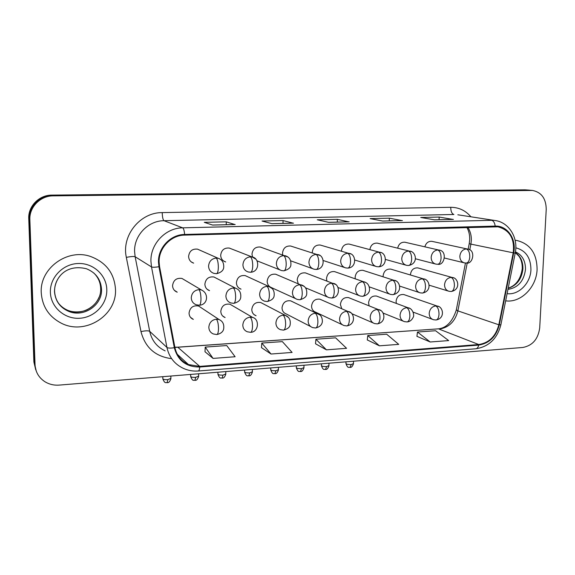 <?xml version="1.0" encoding="UTF-8"?>
<svg xmlns="http://www.w3.org/2000/svg" width="575" height="575" viewBox="0 0 575 575"><rect width="100%" height="100%" fill="white"/><g stroke="black" fill="none" stroke-linecap="round" stroke-linejoin="round"><path stroke-width="0.86" d="M404.649 294.838L403.736 294.522C399.409 294.206 396.858 296.448 396.082 301.257L396.355 303.384M377.48 296.427L376.424 296.039C371.967 295.672 369.344 297.936 368.561 302.831L369.157 305.814M321.332 299.805L319.894 299.187C315.143 298.691 312.362 300.998 311.549 306.108C311.672 309.213 313.088 311.262 315.804 312.254L342.398 324.782M292.316 301.616L290.634 300.826C285.725 300.251 282.857 302.579 282.023 307.805C282.16 310.895 283.583 312.958 286.307 313.979L310.744 326.6M262.653 303.535L260.676 302.507C255.595 301.846 252.626 304.189 251.785 309.537C251.929 312.613 253.359 314.683 256.083 315.747L253.97 314.547M232.322 305.584L230 304.232C224.739 303.478 221.67 305.835 220.793 311.319C220.951 314.367 222.388 316.444 225.105 317.551L222.647 315.984M349.715 298.08L348.486 297.591C343.886 297.167 341.191 299.453 340.386 304.448L341.73 308.617M201.3 307.805L198.583 306.015C193.121 305.138 189.937 307.517 189.038 313.138C189.204 316.157 190.634 318.241 193.337 319.391L190.49 317.321M418.485 268.079L417.802 267.893C413.612 267.698 411.154 269.941 410.428 274.62L410.428 274.972M391.467 269.33L390.669 269.093C386.357 268.863 383.834 271.127 383.101 275.892L383.13 276.791M363.853 270.631L362.911 270.329C358.462 270.049 355.875 272.334 355.134 277.186L355.271 278.774M306.755 273.384L305.426 272.888C300.696 272.493 297.943 274.828 297.189 279.881L298.181 283.547M335.62 271.975L334.506 271.594C329.921 271.256 327.254 273.571 326.499 278.523L326.902 280.981M216.236 278.178L213.958 276.999C208.711 276.367 205.685 278.76 204.88 284.172C205.067 287.392 206.619 289.548 209.537 290.648L207.065 289.225M247.077 276.46L245.18 275.59C240.113 275.051 237.188 277.423 236.404 282.706C236.577 285.947 238.122 288.097 241.04 289.146L238.963 288.082M277.243 274.872L275.662 274.217C270.768 273.757 267.936 276.115 267.167 281.276C267.231 283.856 268.302 285.797 270.365 287.083M270.595 287.213L295.457 298.569M184.712 280.068L181.973 278.451C176.525 277.711 173.384 280.118 172.558 285.674C172.759 288.866 174.311 291.029 177.222 292.179L174.29 290.238M231.028 248.738L229.303 248.069C224.272 247.66 221.397 250.068 220.678 255.278C220.886 258.7 222.561 260.928 225.688 261.948L223.732 261.079M261.733 247.516L260.331 247.027C255.465 246.689 252.684 249.068 251.972 254.172L252.583 257.104M291.762 246.373L290.619 246.014C285.912 245.733 283.209 248.091 282.512 253.086L282.706 254.847M321.137 245.302L320.196 245.029C315.639 244.799 313.016 247.135 312.318 252.03L312.354 252.892M349.866 244.274L349.082 244.066C344.662 243.886 342.111 246.193 341.421 250.995L341.421 251.167M199.647 250.082L197.52 249.14C192.302 248.652 189.333 251.081 188.6 256.414C188.823 259.828 190.505 262.063 193.653 263.134L191.252 261.927M377.955 243.29L377.308 243.132C373.197 242.945 370.71 245.101 369.862 249.6M405.425 242.341L404.886 242.219C401.091 242.025 398.691 244.008 397.677 248.163M432.292 241.421L431.839 241.327C428.325 241.133 426.003 242.966 424.882 246.826M41.256 292.776C42.27 306.525 48.897 316.638 61.137 323.114C85.035 335.771 117.07 315.387 115.489 289.297C114.368 273.312 106.087 262.38 90.634 256.507C67.505 248.148 39.56 268.331 41.256 292.776C42.27 306.525 48.897 316.638 61.137 323.114C85.035 335.771 117.07 315.387 115.489 289.297C114.368 273.312 106.087 262.38 90.634 256.507C67.505 248.148 39.56 268.331 41.256 292.776M505.662 300.826C520.749 303.118 536.511 287.277 537.086 269.546C536.964 253.503 530.193 243.814 516.781 240.465L515.128 240.278L516.781 240.465C530.193 243.814 536.964 253.503 537.086 269.546C536.511 287.277 520.749 303.118 505.662 300.826M159.117 262.078C158.635 248.091 170.94 235.161 184.632 235.11L497.914 226.816C509.702 229.986 514.798 238.654 513.209 252.813L498.827 324.782C495.801 336.282 489.109 342.865 478.759 344.533L199.726 366.39L188.456 364.564C181.19 361.237 176.676 355.566 174.929 347.559L159.57 266.599L159.117 262.078M158.47 262.099L158.937 266.735L174.304 347.71C177.855 360.669 186.329 367.102 199.726 367.008L478.738 345.086C489.339 343.376 496.196 336.627 499.301 324.839L513.683 252.892C516.753 239.214 507.416 225.414 495.197 226.09L184.632 234.456C170.588 234.507 157.967 247.76 158.47 262.099M35.7 369.725L33.889 361.998L28.75 218.687C28.024 206.267 39.157 194.968 51.858 195.112L525.061 189.822L529.489 190.16L52.548 195.486C39.776 195.342 28.577 206.713 29.303 219.204L34.457 363.371L36.282 371.148L34.457 363.371L29.303 219.204C28.577 206.713 39.776 195.342 52.548 195.486L528.051 190.102L532.515 190.447L53.252 195.859C40.401 195.723 29.131 207.158 29.864 219.736L35.039 364.766C35.485 371.932 38.705 377.538 44.699 381.584C49.062 384.308 53.899 385.48 59.196 385.099L522.869 347.465C532.551 345.582 538.157 339.07 539.702 327.915L546.228 209.379C546.07 198.576 541.499 192.266 532.515 190.447M452.877 219.398L439.171 217.055L420.728 217.472L434.535 219.837L453.387 219.391M439.07 219.708L439.171 217.055M401.961 220.599L389.347 218.177L370.113 218.608L382.734 221.059L402.428 220.592M389.268 220.879L389.347 218.177M234.859 224.537L226.255 221.835L204.283 222.324L212.599 225.069L235.182 224.537M226.255 224.717L226.255 221.835M293.113 223.165L283.037 220.556L262.042 221.03L271.939 223.668L293.487 223.165M283.015 223.38L283.037 220.556M348.759 221.849L337.353 219.341L317.263 219.794L328.591 222.338L349.183 221.849M337.302 222.101L337.353 219.341M416.933 336.325L430.193 341.988L448.68 340.594L435.584 330.733L417.464 332.019L416.925 336.389M261.488 347.645L271.033 354.027L292.1 352.432L282.361 341.607L261.783 343.067L261.481 347.71M205.009 351.756L213.066 358.412L235.118 356.744L226.73 345.553L205.217 347.084L205.009 351.821M367.303 339.94L379.435 345.827L398.727 344.368L386.644 334.204L367.763 335.548L367.296 340.005M326.435 349.837L346.581 348.313L335.62 337.827L315.912 339.228L315.524 343.778L326.435 349.837L315.912 339.228M271.033 354.027L261.783 343.067M213.066 358.412L205.217 347.084M379.435 345.827L367.763 335.548M430.193 341.988L417.464 332.019M513.209 252.813L470.896 244.123L471.335 240.465C471.493 235.57 470.336 231.215 467.849 227.405M469.768 249.909L470.896 244.123L469.222 243.692L469.682 239.947M171.63 358.656C155.387 356.608 145.173 347.588 140.983 331.595L126.335 257.377C121.361 235.563 140.135 212.319 162.222 212.599L450.735 207.309C450.786 211.363 451.835 213.756 453.891 214.482L163.99 220.699C148.163 220.663 133.961 235.463 134.593 251.548L135.139 256.745L149.701 331.337C151.735 340.443 156.889 346.955 165.162 350.872M450.735 207.309C458.814 207.331 465.542 210.493 470.918 216.797M457.837 214.784L494.845 220.484L457.88 214.791M199.726 367.008C199.511 369.502 199.036 370.832 198.325 370.997C193.121 371.4 188.169 370.537 183.482 368.41C174.613 364.248 169.093 357.262 166.937 347.451L151.505 266.937L150.93 261.316C150.298 243.915 165.65 227.844 182.67 227.837C183.619 228.433 184.273 230.64 184.632 234.456M158.937 266.735C155.042 267.339 152.562 267.404 151.505 266.937L135.139 256.745C133.803 256.285 130.87 256.493 126.335 257.377M478.738 345.086C478.192 347.336 477.236 348.565 475.87 348.773C488.915 346.668 497.246 338.682 500.868 324.825L500.904 324.638M499.301 324.839L500.868 324.825L515.214 253.079M140.983 331.595C145.425 330.647 148.328 330.56 149.701 331.337L166.937 347.451C168.029 348.213 170.487 348.299 174.304 347.71M513.683 252.892L515.207 253.108C518.571 238 509.012 222.094 494.845 220.484M495.197 226.09C494.694 222.733 493.501 220.807 491.611 220.311L182.67 227.837L163.99 220.699C162.962 219.858 162.38 217.156 162.222 212.599M531.077 190.39L525.061 189.822M53.252 195.859L51.858 195.112M29.864 219.736L28.75 218.687M35.039 364.766L33.889 361.998M478.759 344.533L439.099 329.116C448.845 327.628 455.105 321.554 457.88 310.881L467.231 262.955M498.827 324.782L457.88 310.881L456.327 309.875L465.455 263.048M174.908 347.437L437.697 328.9C446.078 328.339 452.266 322.093 456.277 310.155M199.726 366.39L177.725 347.171L437.697 328.9M216.135 258.067C211.535 258.714 209.013 261.409 208.567 266.16C208.797 269.833 210.594 272.241 213.958 273.377L216.538 273.7C217.666 273.283 218.263 271.012 218.349 266.893C218.198 262.071 217.465 259.131 216.135 258.067L218.155 258.276C222.036 259.519 223.891 262.509 223.732 267.238C223.538 270.387 221.145 272.536 216.538 273.7M198.878 289.635C194.235 290.332 191.698 293.049 191.267 297.785C191.468 301.221 193.128 303.55 196.24 304.764L199.367 305.239C200.38 304.851 200.919 302.658 200.977 298.677C200.819 293.854 200.122 290.842 198.878 289.635L201.387 289.944C209.013 293.185 207.999 304.779 199.367 305.239M162.847 378.954C165.14 384.445 165.967 382.001 167.167 382.72L167.799 379.644C164.457 379.766 162.804 379.407 162.847 378.558L162.818 376.69M216.315 319.183C211.765 319.916 209.271 322.618 208.826 327.276C208.991 330.524 210.522 332.76 213.404 333.982L216.847 334.557C217.882 334.19 218.435 332.106 218.5 328.303C218.356 323.553 217.623 320.512 216.315 319.183L219.075 319.549C222.755 321.181 224.286 324.293 223.668 328.886C223.136 331.732 220.865 333.622 216.847 334.557M170.897 378.364L167.799 379.644M250.333 256.824C245.856 257.449 243.383 260.108 242.923 264.802C243.132 268.489 244.907 270.875 248.256 271.961L250.686 272.248C251.936 271.831 252.619 269.589 252.734 265.521C252.597 260.762 251.8 257.859 250.333 256.824L252.181 256.996C259.347 257.787 260.152 271.731 250.686 272.248M255.746 259.102L252.181 256.996L229.303 248.069M283.633 255.609C279.263 256.227 276.841 258.851 276.367 263.479C276.561 267.174 278.314 269.538 281.628 270.581L283.928 270.832C285.301 270.408 286.062 268.194 286.213 264.184C286.091 259.483 285.229 256.63 283.633 255.609L285.322 255.76C289.383 257.039 291.23 260.08 290.871 264.888C290.821 267.519 288.506 269.502 283.928 270.832M288.018 257.039L260.331 247.027M316.063 254.423C311.801 255.034 309.429 257.622 308.94 262.193C309.113 265.887 310.845 268.23 314.123 269.229L316.308 269.452C317.795 269.028 318.629 266.843 318.809 262.876C318.701 258.24 317.781 255.422 316.063 254.423L317.616 254.553C324.738 255.084 325.615 268.992 316.308 269.452M319.657 255.372L290.619 246.014M347.659 253.273C343.505 253.87 341.176 256.428 340.673 260.935C340.831 264.629 342.527 266.951 345.769 267.907L347.853 268.108C349.449 267.684 350.355 265.521 350.563 261.611C350.47 257.032 349.499 254.251 347.659 253.273L349.09 253.381C356.169 253.798 357.132 267.634 347.853 268.108M350.664 253.927L320.196 245.029M233.349 287.96C228.828 288.643 226.349 291.324 225.896 296.003C226.083 299.467 227.736 301.782 230.855 302.946L233.788 303.356C234.931 302.967 235.549 300.804 235.642 296.873C235.498 292.114 234.737 289.146 233.349 287.96L235.642 288.226C239.473 289.649 241.169 292.725 240.731 297.44C240.443 300.251 238.129 302.227 233.788 303.356M266.908 286.336C262.509 287.004 260.072 289.649 259.613 294.263C259.785 297.749 261.424 300.049 264.536 301.163L267.31 301.53C268.568 301.135 269.265 299 269.387 295.112C269.258 290.425 268.432 287.493 266.908 286.336L269.014 286.558C272.931 288.01 274.634 291.087 274.124 295.802C273.887 298.454 271.616 300.358 267.31 301.53M272.406 288.736L269.014 286.558L245.18 275.59M299.597 284.747C295.306 285.408 292.927 288.018 292.445 292.574C292.596 296.067 294.228 298.353 297.318 299.424L299.956 299.748C301.329 299.352 302.091 297.239 302.249 293.401C302.134 288.772 301.25 285.89 299.597 284.747L301.537 284.941C305.483 286.372 307.201 289.433 306.683 294.12C306.576 296.585 304.333 298.461 299.956 299.748M304.247 286.4L275.662 274.217M190.692 376.632C192.977 382.138 193.768 379.673 194.961 380.398L195.694 377.344C192.345 377.466 190.677 377.099 190.684 376.258L190.67 374.426M250.147 317.134C245.712 317.86 243.268 320.527 242.808 325.127C242.959 328.404 244.49 330.632 247.387 331.804L250.635 332.314C251.792 331.947 252.418 329.885 252.518 326.126C252.382 321.439 251.591 318.442 250.147 317.134L252.677 317.45C259.677 319.003 258.822 332.235 250.635 332.314M198.634 376.129L195.694 377.344M217.939 374.361C220.167 379.823 220.958 377.408 222.173 378.12L222.992 375.094C219.65 375.209 217.961 374.842 217.939 374.002L217.932 372.212M283.094 315.15C278.774 315.862 276.374 318.485 275.907 323.028C276.043 326.334 277.56 328.548 280.463 329.676L283.547 330.129C284.819 329.755 285.516 327.714 285.638 324.005C285.523 319.377 284.675 316.43 283.094 315.15L285.423 315.416C289.211 316.99 290.785 320.074 290.159 324.667C289.857 327.182 287.658 329.001 283.547 330.129M225.788 373.937L222.992 375.094M288.607 317.601L285.423 315.416L260.676 302.507M244.619 372.133C246.84 377.61 247.602 375.173 248.817 375.892L249.715 372.887C246.373 372.995 244.677 372.629 244.619 371.795L244.627 370.048M315.193 313.21C310.982 313.907 308.631 316.502 308.143 320.987C308.272 324.307 309.781 326.514 312.671 327.592L315.61 327.994C316.983 327.621 317.752 325.601 317.903 321.942C317.795 317.371 316.897 314.467 315.193 313.21L317.342 313.447C320.656 314.633 322.338 317.285 322.374 321.396C322.194 323.689 320.943 326.715 315.61 327.994M252.382 371.788L249.715 372.887M319.988 314.999L290.634 300.826M270.746 369.955C272.917 375.396 273.671 373.003 274.908 373.714L275.892 370.731C272.55 370.832 270.832 370.465 270.746 369.639L270.76 367.928M346.473 311.319C342.362 312.009 340.062 314.568 339.559 318.996C339.674 322.331 341.169 324.516 344.044 325.558L346.862 325.924C348.335 325.543 349.162 323.545 349.341 319.93C349.248 315.423 348.292 312.548 346.473 311.319L348.464 311.528C354.25 312.318 356.55 324.235 346.862 325.924M278.429 369.682L275.892 370.731M350.649 312.649L319.894 299.187M57.076 301.127C59.477 305.059 62.797 308.013 67.038 309.982C82.002 317.429 101.682 304.642 100.668 288.42C100.438 282.368 98.131 277.207 93.739 272.945M54.589 291.568C55.293 300.445 59.671 306.892 67.713 310.91C82.75 318.392 102.53 305.533 101.516 289.225C100.819 279.378 95.773 272.55 86.387 268.741C65.744 263.738 54.503 277.977 54.488 291.662C55.308 300.696 59.721 307.107 67.713 310.91L67.038 309.982C74.52 313.519 84.424 311.607 88.112 309.206C93.172 306.453 96.83 302.457 99.073 297.217M106.799 289.707C106.598 275.231 93.315 262.861 78.135 263.501C62.948 263.918 49.773 277.524 50.384 292.352C50.765 307.187 64.637 319.254 79.63 318.262C94.638 317.486 107.216 304.175 106.799 289.707M60.044 275.964C56.3 280.507 54.481 285.653 54.582 291.41M508.163 288.327C516.824 285.523 521.741 279.04 522.912 268.884C523.07 261.582 520.54 256.141 515.315 252.547M507.955 289.39C518.053 287.773 523.897 281.132 525.485 269.474C525.557 260.813 522.208 254.941 515.437 251.85M507.1 293.645C518.542 295.349 530.509 283.31 530.933 269.833C530.84 257.816 525.802 250.477 515.818 247.818M331.444 283.202C327.261 283.856 324.925 286.429 324.429 290.921C324.573 294.429 326.176 296.693 329.245 297.721L331.761 298.008C333.241 297.613 334.075 295.521 334.255 291.733C334.154 287.169 333.22 284.323 331.444 283.202L333.234 283.374C340.271 284.201 340.472 297.742 331.761 298.008M335.397 284.373L305.426 272.888M378.451 252.145C374.404 252.734 372.118 255.257 371.601 259.713C371.745 263.393 373.412 265.693 376.603 266.613L378.609 266.793C380.305 266.376 381.268 264.234 381.512 260.367C381.426 255.853 380.406 253.115 378.451 252.145L379.78 252.245C386.896 252.576 387.744 266.419 378.609 266.793M381.009 252.619L349.082 244.066M408.473 251.052C404.527 251.634 402.284 254.121 401.753 258.52C401.875 262.193 403.513 264.471 406.662 265.355L408.588 265.521C410.378 265.097 411.412 262.983 411.671 259.167C411.599 254.703 410.536 252.001 408.473 251.052L409.709 251.138C415.481 251.117 419.276 263.321 408.588 265.521M410.679 251.404L377.308 243.132M437.755 249.981C433.895 250.556 431.703 253.014 431.164 257.356C431.264 261.014 432.867 263.271 435.965 264.126L437.827 264.27C439.71 263.853 440.795 261.762 441.09 257.988C441.025 253.582 439.911 250.916 437.755 249.981L438.905 250.06C447.681 250.693 444.489 265.858 437.827 264.27M439.681 250.254L404.886 242.219M466.318 248.939C462.552 249.5 460.395 251.929 459.849 256.227C459.928 259.864 461.502 262.099 464.55 262.919L466.354 263.055C468.323 262.638 469.466 260.568 469.782 256.838C469.725 252.49 468.575 249.859 466.318 248.939L467.389 249.011C476.136 249.586 473.017 264.622 466.354 263.055M468.021 249.155L431.839 241.327M362.48 281.7C358.405 282.339 356.112 284.877 355.602 289.318C355.724 292.826 357.312 295.076 360.353 296.06L362.76 296.319C364.342 295.924 365.24 293.854 365.448 290.109C365.355 285.603 364.37 282.792 362.48 281.7L364.14 281.843C367.605 282.85 369.409 285.466 369.552 289.692C369.531 291.547 368.316 295.068 362.76 296.319M365.873 282.548L334.506 271.594M392.739 280.226C388.765 280.859 386.515 283.367 385.99 287.752C386.098 291.259 387.658 293.487 390.662 294.436L392.977 294.673C394.658 294.271 395.614 292.222 395.852 288.528C395.772 284.072 394.738 281.304 392.739 280.226L394.277 280.356C400.042 280.686 403.168 292.711 392.977 294.673M395.686 280.866L362.911 270.329M422.251 278.796C418.37 279.414 416.156 281.894 415.632 286.228C415.718 289.728 417.249 291.935 420.217 292.848L422.452 293.063C424.221 292.661 425.241 290.634 425.5 286.99C425.428 282.584 424.35 279.86 422.251 278.796L423.682 278.911C429.547 279.162 432.465 291.273 422.452 293.063M424.832 279.292L390.669 269.093M451.037 277.402C447.249 278.012 445.079 280.456 444.54 284.733C444.612 288.226 446.114 290.418 449.046 291.295L451.21 291.489C453.064 291.094 454.128 289.088 454.415 285.48C454.358 281.132 453.229 278.444 451.037 277.402L452.374 277.502C458.174 277.675 461.243 289.642 451.21 291.489M453.316 277.79L417.802 267.893M296.333 367.827C298.454 373.225 299.201 370.868 300.466 371.572L301.53 368.618C298.188 368.719 296.456 368.352 296.333 367.518L296.355 365.851M376.97 309.479C372.959 310.155 370.702 312.678 370.192 317.055C370.286 320.397 371.766 322.568 374.62 323.574L377.329 323.897C378.896 323.517 379.78 321.54 379.989 317.968C379.902 313.512 378.896 310.687 376.97 309.479L378.824 309.659C384.546 310.327 387.04 322.151 377.329 323.897M303.945 367.619L301.53 368.618M380.628 310.486L348.486 297.591M321.396 365.743C323.524 371.148 324.25 368.776 325.507 369.481L326.643 366.548C323.301 366.642 321.554 366.275 321.403 365.448L321.432 363.817M406.712 307.683C402.802 308.351 400.581 310.838 400.056 315.165C400.143 318.507 401.594 320.663 404.426 321.626L407.035 321.928C408.696 321.547 409.637 319.585 409.867 316.056C409.795 311.657 408.746 308.868 406.712 307.683L408.43 307.841C412.62 308.488 414.704 315.244 413.152 317.393C411.722 320.246 409.68 321.756 407.035 321.928M328.943 365.599L326.643 366.548M409.932 308.466L376.424 296.039M345.963 363.695C348.04 369.064 348.766 366.728 350.046 367.432L351.26 364.521C347.918 364.607 346.15 364.241 345.97 363.422L345.999 361.819M435.721 305.929C431.904 306.583 429.726 309.048 429.194 313.317C429.259 316.66 430.697 318.802 433.5 319.729L436.015 320.002C437.762 319.614 438.761 317.68 439.012 314.187C438.948 309.846 437.855 307.093 435.721 305.929L437.331 306.072C443.138 306.568 445.546 318.399 436.015 320.002M353.452 363.616L351.26 364.521M438.581 306.547L403.736 294.522M198.325 370.997L475.87 348.773M188.456 364.564L177.251 354.229M174.857 347.185L177.725 347.171M468.151 249.191L469.214 243.743M469.696 239.595C469.789 234.909 468.848 230.855 466.864 227.434M348.903 221.828L328.483 222.309M293.243 223.143L271.846 223.646M234.967 224.516L212.52 225.041M402.119 220.577L382.612 221.037M453.05 219.377L434.405 219.815M197.52 249.14L218.155 258.276M181.973 278.451L201.387 289.944M167.167 382.72C167.375 382.26 169.007 383.949 170.897 378.753L170.868 376.036M198.583 306.015L219.075 319.549M256.975 260.806L279.917 269.898M290.691 260.827L312.707 268.719M323.243 260.533L344.598 267.526M213.958 276.999L235.642 288.226M194.961 380.398C195.155 379.946 196.751 381.62 198.634 376.496L198.619 373.786M230 304.232L252.677 317.45M222.173 378.12C222.295 377.689 223.927 379.342 225.788 374.289L225.788 371.579M248.817 375.892C248.917 375.461 250.528 377.114 252.382 372.126L252.389 369.416M274.908 373.714C275.001 373.29 276.575 374.922 278.422 370.005L278.444 367.303M515.308 252.619L518.837 256.048C521.223 259.318 522.366 263.472 522.265 268.503M508.199 288.154C516.091 285.538 520.777 279.033 522.258 268.633M305.548 287.816L327.678 297.067M354.825 260.051L375.626 266.318M385.545 259.462L405.842 265.125M415.452 258.786L435.275 263.947M444.604 258.06L463.967 262.775M338.007 287.5L359.023 295.55M369.287 286.875L389.541 294.033M399.632 286.084L419.261 292.531M429.144 285.186L448.227 291.043M300.466 371.572C300.545 371.155 302.098 372.78 303.938 367.921L303.974 365.233M351.728 313.648L373.204 322.956M325.507 369.481C325.572 369.064 327.103 370.681 328.943 365.887L328.986 363.199M383.043 313.037L403.204 321.137M350.046 367.432C350.11 367.001 351.555 368.661 353.445 363.889L353.503 361.215M413.137 312.11L432.436 319.333"/></g></svg>
